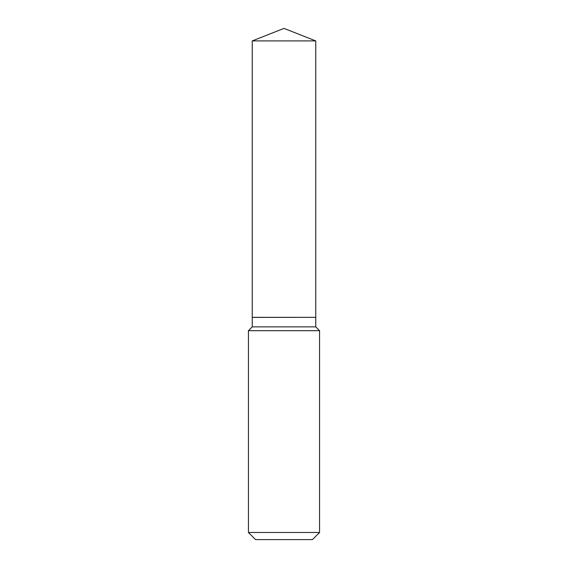 <?xml version="1.0" encoding="UTF-8"?>
<svg xmlns="http://www.w3.org/2000/svg" width="568" height="568" viewBox="0 0 568 568"><rect width="100%" height="100%" fill="white"/><g stroke="black" fill="none" stroke-linecap="round" stroke-linejoin="round"><path stroke-width="0.43" stroke-dasharray="2.84 2.13" d="M252.242 40.91L315.758 40.91M252.242 317.342L315.758 317.342M315.701 317.342L252.298 317.342L315.701 317.342M252.242 317.398L315.758 317.398M252.242 326.87L315.758 326.87M248.443 330.675L319.557 330.675M248.443 532.486L319.557 532.486M255.55 539.6L312.45 539.6"/><path stroke-width="0.85" d="M315.758 40.91L252.242 40.91L252.242 317.342L315.758 317.342L315.758 40.91L284 28.4L252.242 40.91M252.298 317.342L252.242 326.87L248.443 330.675L248.443 532.486L319.557 532.486L312.45 539.6L255.55 539.6L248.443 532.486M315.701 317.342L252.242 317.398M315.758 317.398L315.758 326.87L319.557 330.675L248.443 330.675M319.557 330.675L319.557 532.486M315.758 326.87L252.242 326.87"/></g></svg>
